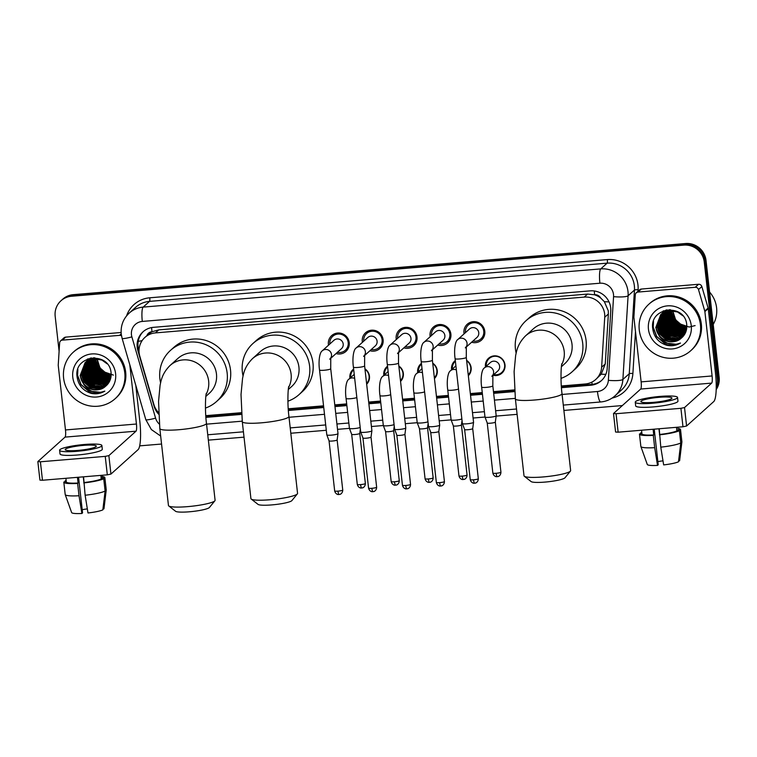 <?xml version="1.0" encoding="UTF-8"?>
<svg xmlns="http://www.w3.org/2000/svg" width="757" height="757" viewBox="0 0 757 757"><rect width="100%" height="100%" fill="white"/><g stroke="black" fill="none" stroke-linecap="round" stroke-linejoin="round"><path stroke-width="1.14" d="M364.95 368.848A10.011 9.718 48 0 1 366.662 384.196M349.933 378.226A10.011 9.718 48 0 1 353.633 369.047M398.835 366.019A10.011 9.718 48 0 1 400.557 381.367M383.827 375.396A10.011 9.718 48 0 1 387.527 366.218M432.73 363.19A10.011 9.718 48 0 1 434.452 378.538M417.713 372.567A10.011 9.718 48 0 1 421.422 363.388M466.615 360.36A10.011 9.718 48 0 1 468.337 375.709M451.607 369.738A10.011 9.718 48 0 1 455.307 360.559M485.502 366.899A10.011 9.718 48 0 1 498.664 356.556A10.011 9.718 48 0 1 493.034 375.273M328.519 345.173A10.645 10.343 48 0 1 342.448 333.752A10.645 10.343 48 0 1 345.93 351.409A10.645 10.343 48 0 1 336.051 353.547M362.404 342.344A10.645 10.343 48 0 1 376.343 330.923A10.645 10.343 48 0 1 379.825 348.58A10.645 10.343 48 0 1 369.946 350.718M396.299 339.514A10.645 10.343 48 0 1 410.237 328.093A10.645 10.343 48 0 1 413.71 345.75A10.645 10.343 48 0 1 403.831 347.889M430.194 336.685A10.645 10.343 48 0 1 444.122 325.264A10.645 10.343 48 0 1 447.605 342.921A10.645 10.343 48 0 1 437.726 345.06M464.079 333.856A10.645 10.343 48 0 1 478.017 322.425A10.645 10.343 48 0 1 481.499 340.092A10.645 10.343 48 0 1 471.62 342.23M561.325 385.975L585.265 383.979A18.774 18.225 -132 0 0 595.75 379.465L601.228 374.195L605.259 363.937L608.363 313.985L608.259 310.777L604.351 301.674L600.679 298.012A6.255 6.075 -132 0 0 594.633 294.728A18.774 3.634 -94.8 0 1 594.283 290.962M595.75 379.465A18.774 18.225 -132 0 0 601.626 367.211L604.729 317.249A18.774 18.225 -132 0 0 604.654 314.023A18.774 18.225 -132 0 0 584.224 297.094L155.412 332.9A18.774 18.225 -132 0 0 144.918 337.414A18.774 18.225 -132 0 0 139.771 356.083L153.917 404.598A18.774 18.225 -132 0 0 158.639 412.65M594.633 294.728L594.302 294.757A18.774 18.225 48 0 1 600.679 298.012M144.918 337.414L148.277 334.395A18.774 18.225 48 0 1 152.308 331.67L151.987 331.698A6.255 6.075 -132 0 0 146.858 335.673M594.302 294.757L587.583 294.066L158.771 329.882L152.308 331.67M205.781 415.669L241.474 412.688M288.237 408.78L323.551 405.828M334.783 404.891L346.687 403.897M368.668 402.062L380.582 401.068M402.563 399.232L414.467 398.239M436.458 396.403L448.362 395.409M470.343 393.574L482.256 392.58M493.479 391.643L514.561 389.883M59.103 351.248L55.176 316.256A18.774 18.225 48 0 1 60.967 300.775L61.866 299.971A18.774 18.225 48 0 1 72.35 295.457L684.716 244.322A18.774 18.225 48 0 1 705.136 261.25L718.261 378.178A18.774 18.225 48 0 1 716.198 388.909A18.774 18.225 48 0 0 718.261 378.178L705.136 261.25A18.774 18.225 48 0 0 684.716 244.322L72.35 295.457A18.774 18.225 48 0 0 61.866 299.971L62.755 299.166A18.774 18.225 48 0 1 73.249 294.653L685.615 243.517A18.774 18.225 48 0 1 706.035 260.446L719.15 377.374A18.774 18.225 48 0 1 716.179 389.618M561.448 387.688L590.82 385.228A18.774 18.225 -132 0 0 601.313 380.724A18.774 18.225 -132 0 0 607.19 368.47L610.757 311.013A18.774 18.225 -132 0 0 610.681 307.787A18.774 18.225 -132 0 0 590.252 290.858L153.472 327.327A18.774 18.225 -132 0 0 142.978 331.84A18.774 18.225 -132 0 0 137.831 350.51L154.097 406.301A18.774 18.225 -132 0 0 158.705 414.24M60.967 300.775A18.774 18.225 48 0 1 71.461 296.261L683.826 245.126A18.774 18.225 48 0 1 704.247 262.054L717.362 378.992A18.774 18.225 48 0 1 716.226 387.735M622.358 405.553L563.899 410.436M517.116 414.344L496.138 416.095M497.349 476.636A4.069 0.785 -94.8 0 1 497.235 476.683A4.069 0.785 -94.8 0 1 496.176 473.286A4.069 0.577 173.6 0 0 500.935 472.179L495.324 422.094A4.069 0.577 173.6 0 1 495.324 422.103A4.069 0.577 173.6 0 1 495.258 422.198A4.069 0.577 173.6 0 1 490.555 423.191A4.069 0.577 173.6 0 1 487.243 423.012L485 417.031A5.63 0.804 173.6 0 1 484.991 417.003L481.641 387.101A5.63 0.804 173.6 0 0 485.88 387.404A5.63 0.804 173.6 0 0 486.231 387.376A5.63 0.804 173.6 0 0 492.826 385.843L496.185 415.754A5.63 0.804 173.6 0 1 496.185 415.782A5.63 0.804 173.6 0 1 496.09 415.924A5.63 0.804 173.6 0 1 489.58 417.287A5.63 0.804 173.6 0 1 485 417.031L473.087 418.025M461.855 418.952A5.63 0.804 173.6 0 1 455.695 420.116A5.63 0.804 173.6 0 1 451.106 419.87L439.192 420.854M427.97 421.781A5.63 0.804 173.6 0 1 421.8 422.945A5.63 0.804 173.6 0 1 417.221 422.699L405.307 423.683M394.075 424.62A5.63 0.804 173.6 0 1 387.906 425.775A5.63 0.804 173.6 0 1 383.326 425.529L371.413 426.513M360.181 427.45A5.63 0.804 173.6 0 1 354.021 428.604A5.63 0.804 173.6 0 1 349.431 428.358L337.518 429.342M326.295 430.279L290.811 433.241M244.028 437.149L208.345 440.129M161.563 444.037L139.667 445.864M205.904 417.372L241.597 414.391M288.36 410.493L323.741 407.531M334.973 406.594L346.876 405.601M368.858 403.765L380.771 402.771M402.752 400.936L414.666 399.942M436.647 398.106L448.551 397.113M470.532 395.277L482.446 394.283M493.668 393.347L514.684 391.587M139.014 350.709L138.72 349.706A18.774 18.225 48 0 1 143.433 331.443M601.749 380.307A18.774 18.225 48 0 1 591.719 384.424L561.401 386.959M514.628 390.867L493.592 392.618M482.36 393.555L470.457 394.558M448.475 396.394L436.562 397.387M414.581 399.223L402.677 400.216M380.686 402.052L368.782 403.046M346.801 404.881L334.887 405.875M323.665 406.812L288.313 409.764M241.54 413.672L205.847 416.653M638.009 292.06A3.132 3.037 -132 0 0 636.259 292.817L639.608 289.799A3.132 3.037 48 0 1 641.359 289.051L638.009 292.06L695.21 287.291L698.56 284.272A3.132 3.037 48 0 1 701.853 286.562L708.126 308.052A3.132 3.037 48 0 1 708.23 308.582L715.45 372.936A25.028 4.835 -94.8 0 1 713.737 401.579L686.59 426.011L682.975 426.768L680.903 408.307L684.527 407.55L711.675 383.108A6.255 1.211 85.2 0 0 712.1 375.955L704.881 311.6A3.132 3.037 -132 0 0 704.776 311.07L698.503 289.581A3.132 3.037 -132 0 0 695.21 287.291M641.359 289.051L698.56 284.272M636.259 292.817A3.132 3.037 -132 0 0 635.274 294.861L633.902 316.984A3.132 3.037 -132 0 0 633.912 317.524L641.132 381.878A6.255 1.211 85.2 0 1 640.706 389.041L613.558 413.473L616.056 413.719L618.128 432.181L682.975 426.768M618.128 432.181L615.583 432.029L613.511 413.568M616.056 413.719L680.903 408.307M653.613 402.336A15.642 2.233 -6.4 0 0 671.951 398.078A15.642 2.233 -6.4 0 0 659.196 397.302A15.642 2.233 -6.4 0 0 640.857 401.56A15.642 2.233 -6.4 0 0 653.613 402.336M647.273 464.401A16.266 2.318 -6.4 0 0 647.292 464.486L640.876 446.526A20.647 2.943 -6.4 0 1 640.857 446.431L639.476 434.121A20.647 2.943 -6.4 0 1 639.476 433.988L641.955 433.78A18.149 2.583 -6.4 0 0 641.964 433.846A18.149 2.583 -6.4 0 0 653.745 434.953L653.291 435.36L654.673 447.661L657.53 465.413L658.221 464.798L654.228 429.172M653.102 429.266L653.745 434.953M635.265 402.194L635.672 405.884A21.272 3.028 -6.4 0 0 653.017 406.935A21.272 3.028 -6.4 0 0 677.96 401.144L677.543 397.444A21.272 3.028 -6.4 0 0 660.199 396.403A21.272 3.028 -6.4 0 0 635.265 402.194A21.272 3.028 -6.4 0 0 652.6 403.235A21.272 3.028 -6.4 0 0 677.543 397.444M678.603 460.871L679.616 460.786L681.887 441.965L680.505 429.654L678.026 429.862A18.149 2.583 -6.4 0 0 678.026 429.796A18.149 2.583 -6.4 0 0 678.017 429.739M680.505 429.654A20.647 2.943 -6.4 0 0 680.515 429.522A20.647 2.943 -6.4 0 0 677.865 428.405M641.804 432.446A20.647 2.943 -6.4 0 0 640.592 432.985L640.696 433.893M641.851 432.881L640.592 432.985M639.476 434.121A20.647 2.943 -6.4 0 0 653.291 435.36M681.887 441.965A20.647 2.943 -6.4 0 0 681.896 441.927A20.647 2.943 -6.4 0 0 681.896 441.833L680.515 429.522M640.876 446.526A20.647 2.943 -6.4 0 0 654.673 447.661M647.292 464.486A16.266 2.318 -6.4 0 0 657.53 465.413M661.504 451.617L662.952 460.54M662.545 460.899A12.509 1.788 -6.4 0 0 657.861 461.6M660.785 447.15A20.647 2.943 -6.4 0 0 680.77 442.968L678.49 461.789A16.266 2.318 -6.4 0 1 663.652 464.902L660.785 447.15L659.224 428.755M659.858 434.442A18.149 2.583 -6.4 0 0 676.909 430.865L679.389 430.657L680.77 442.968M676.512 427.308L676.909 430.865M659.404 434.849A20.647 2.943 -6.4 0 0 679.389 430.657M658.95 428.774L659.602 434.669M709.574 292.041A28.16 27.328 48 0 1 716.595 307.815A28.16 27.328 48 0 1 713.217 324.45M639.268 329.957A31.283 30.365 48 0 1 648.929 304.153A31.283 30.365 48 0 1 680.562 298.788A31.283 30.365 48 0 1 700.443 324.857A31.283 30.365 48 0 1 690.781 350.661A31.283 30.365 48 0 1 659.148 356.027A31.283 30.365 48 0 1 639.268 329.957M648.929 304.153L649.818 303.349A31.283 30.365 48 0 1 681.461 297.984A31.283 30.365 48 0 1 701.332 324.053A31.283 30.365 48 0 1 691.68 349.857L690.781 350.661M666.652 345.239C671.601 346.318 676.219 345.589 680.486 343.044C671.875 346.186 664.797 343.858 659.262 336.07A15.642 15.187 48 0 0 681.063 338.351C685.17 334.973 687.072 330.582 686.76 325.169C685.568 303.055 649.61 306.585 652.676 328.311C653.783 336.903 658.448 342.543 666.652 345.239M691.264 325.624A21.896 21.262 48 0 1 672.273 348.949A21.896 21.262 48 0 1 648.446 329.191A21.896 21.262 48 0 1 667.437 305.866A21.896 21.262 48 0 1 691.264 325.624M670.475 309.689L663.236 312.442L661.486 313.909L657.18 326.324L660 333.932L666.132 339.183L673.919 340.688L682.407 337.149M661.353 314.041L656.896 326.579L659.716 334.187L665.857 339.429L673.645 340.934L680.959 338.322L682.691 336.884M662.47 313.038L658.297 325.321L661.116 332.929L667.248 338.171L675.036 339.685L682.88 336.676M661.949 313.578L658.022 325.576L660.833 333.175L666.974 338.426L674.761 339.931L682.776 336.789M663.066 312.575L659.413 324.318L662.233 331.916L668.374 337.168L676.067 338.682L683.344 336.155M662.564 313.143L659.139 324.564L661.949 332.172L668.09 337.423L675.878 338.928L683.221 336.288M663.378 312.641L660.53 323.305L663.35 330.913L669.491 336.165L683.798 335.578M663.217 312.745L660.255 323.561L663.075 331.169L669.207 336.411L683.685 335.73M664.059 312.281L661.646 322.302L664.466 329.91L670.607 335.162L684.233 334.963M663.889 312.367L661.372 322.558L664.192 330.156L670.323 335.408L684.129 335.124M664.769 311.941L662.763 321.299L665.583 328.907L671.724 334.149L684.65 334.31M664.589 312.026L662.489 321.545L665.308 329.153L671.44 334.405L684.555 334.48M665.507 311.638L663.88 320.296L666.699 327.895L672.841 333.146L685.047 333.629M665.318 311.704L663.605 320.542L666.425 328.15L672.557 333.402L684.953 333.799M666.264 311.364L664.996 319.284L667.816 326.892L673.957 332.143L685.407 332.9M666.075 311.43L664.722 319.539L667.542 327.147L673.673 332.389L685.322 333.089M667.068 311.127L666.113 318.281L668.933 325.888L675.074 331.131L685.728 332.143M666.86 311.184L665.838 318.536L668.658 326.135L674.79 331.386L685.653 332.332M667.901 310.928L667.239 317.278L670.049 324.885L676.19 330.128L686.022 331.339M667.693 310.976L666.955 317.524L669.775 325.132L675.906 330.383L685.956 331.547M668.772 310.777L668.355 316.275L671.175 323.873L677.307 329.125L686.277 330.497M668.554 310.805L668.071 316.521L670.891 324.128L677.032 329.371L686.221 330.714M669.68 310.663L669.472 315.262L672.292 322.87L678.423 328.122L686.495 329.598M669.453 310.682L669.188 315.518L672.008 323.125L678.149 328.368L686.448 329.825M670.645 310.607L670.588 314.259L673.408 321.867L679.54 327.109L686.656 328.652M670.399 310.616L670.305 314.515L673.124 322.113L679.266 327.365L686.618 328.898M671.658 310.607L671.705 313.256L674.525 320.854L680.657 326.106L686.769 327.639M671.402 310.607L671.421 313.502L674.241 321.11L680.382 326.362L686.75 327.904M672.736 310.692L675.641 319.851L681.773 325.103L686.807 326.56M672.462 310.663L675.358 320.107L681.499 325.349L686.807 326.835M677.856 311.742L669.898 310.417L662.403 313.199L660.776 314.524L655.78 327.582L659.262 336.07M660.918 314.401L656.064 327.327C656.66 339.439 672.68 346.223 681.063 338.351M682.823 315.764L677.6 312.007L669.633 310.673L660.776 314.524M669.283 309.679L661.902 313.521M666.775 309.916L662.224 313.332M667.182 309.85L663.018 312.518M666.028 310.058L663.719 311.893M665.252 310.502L664.457 311.316M664.495 311.638L664.163 312.111M664.334 311.733L663.993 312.206M665.45 310.73L665.11 311.203M665.006 311.364L664.693 311.856M695.106 325.595L689.286 327.005M689.05 327.015L677.931 323.192L671.733 313.02M681.442 336.591A28.16 27.328 48 0 1 680.94 336.43M680.638 336.326A28.16 27.328 48 0 1 679.483 335.89M678.991 335.692A28.16 27.328 48 0 1 677.894 335.2M666.785 325.955A28.16 27.328 48 0 1 664.003 321.186M663.359 319.7A28.16 27.328 48 0 1 662.772 318.072M662.602 317.524A28.16 27.328 48 0 1 662.233 316.218M661.921 314.817A28.16 27.328 48 0 1 661.817 314.297M671.639 318.565L679.105 326.892M670.522 319.577L677.988 327.904M668.28 321.583L675.755 329.91M663.908 310.673L663.529 312.092M663.416 312.632L663.283 313.351M663.227 313.72L663.075 315.451M663.056 316.341L663.671 321.129M664.93 324.602L672.405 332.929M675.641 334.509L680.164 335.597M681.007 335.673L682.634 335.701M682.984 335.692L683.675 335.654M663.009 311.023L662.413 313.095M662.299 313.597L662.167 314.354M662.11 314.732L661.959 316.464M661.94 317.344L662.555 322.132M663.813 325.605L671.289 333.932M674.525 335.512L679.048 336.6M679.89 336.676L681.518 336.714M681.868 336.695L682.559 336.657M662.697 326.608L670.172 334.935M673.408 336.515L677.931 337.603M678.774 337.679L680.401 337.717M661.58 327.62L669.056 335.947M672.292 337.527L676.815 338.616M677.657 338.682L679.284 338.72M660.464 328.623L667.939 336.95M671.175 338.53L675.698 339.619M659.347 329.626L666.822 337.953M653.234 322.35L653.102 327.298L656.546 336.524L664.031 342.893L676.342 344.274M664.258 322.473L674.402 333.799M663.141 323.476L673.285 334.802M653.537 321.365L653.244 327.166L656.688 336.401L664.173 342.77L675.13 344.416M660.539 342.315L663.056 343.773L671.913 345.627L680.486 343.044M570.447 471.072L564.977 477.79A17.203 2.451 173.6 0 1 544.936 482.095A17.203 2.451 173.6 0 1 531.13 481.584L524.298 476.248A23.467 3.34 -6.4 0 0 543.129 476.948A23.467 3.34 -6.4 0 0 570.447 471.072A23.467 3.34 -6.4 0 0 570.636 470.561L562.006 393.631A23.467 3.34 173.6 0 1 534.508 400.018A23.467 3.34 173.6 0 1 515.375 398.863L524.005 475.793A23.467 3.34 -6.4 0 0 524.298 476.248M561.401 366.729L564.769 363.691A23.467 22.776 -132 0 0 572.018 344.331A23.467 22.776 -132 0 0 557.105 324.791A23.467 22.776 -132 0 0 533.382 328.812L525.557 335.853C517.353 344.094 516.596 351.447 515.649 355.468L514.107 371.715L515.375 398.863M516.142 353.15A34.415 33.403 48 0 1 515.432 349.062A34.415 33.403 48 0 1 526.049 320.675A34.415 33.403 48 0 1 560.852 314.77A34.415 33.403 48 0 1 582.72 343.441A34.415 33.403 48 0 1 572.093 371.829A34.415 33.403 48 0 1 561.003 378.377M526.049 320.675L529.408 317.656A34.415 33.403 48 0 1 564.211 311.752A34.415 33.403 48 0 1 586.069 340.423A34.415 33.403 48 0 1 575.452 368.81L572.093 371.829M297.359 493.876L291.89 500.595A17.203 2.451 173.6 0 1 271.858 504.9A17.203 2.451 173.6 0 1 258.042 504.389L251.22 499.052A23.467 3.34 -6.4 0 0 270.05 499.752A23.467 3.34 -6.4 0 0 297.359 493.876A23.467 3.34 -6.4 0 0 297.558 493.365L288.928 416.435A23.467 3.34 173.6 0 1 261.42 422.822A23.467 3.34 173.6 0 1 242.287 421.668L250.917 498.598A23.467 3.34 -6.4 0 0 251.22 499.052M288.313 389.533L291.682 386.496A23.467 22.776 -132 0 0 298.93 367.136A23.467 22.776 -132 0 0 284.017 347.595A23.467 22.776 -132 0 0 260.294 351.617L252.469 358.657C244.265 366.899 243.508 374.251 242.562 378.273L241.019 394.52L242.287 421.668M243.054 375.955A34.415 33.403 48 0 1 242.344 371.867A34.415 33.403 48 0 1 252.97 343.479A34.415 33.403 48 0 1 287.774 337.575A34.415 33.403 48 0 1 309.632 366.246A34.415 33.403 48 0 1 299.015 394.634A34.415 33.403 48 0 1 287.915 401.182M252.97 343.479L256.32 340.461A34.415 33.403 48 0 1 291.123 334.556A34.415 33.403 48 0 1 312.982 363.228A34.415 33.403 48 0 1 302.365 391.615L299.015 394.634M214.903 500.765L209.424 507.474A17.203 2.451 173.6 0 1 189.392 511.789A17.203 2.451 173.6 0 1 175.577 511.278L168.754 505.941A23.467 3.34 -6.4 0 0 187.585 506.641A23.467 3.34 -6.4 0 0 214.903 500.765A23.467 3.34 -6.4 0 0 215.092 500.254L206.462 423.324A23.467 3.34 173.6 0 1 178.955 429.711A23.467 3.34 173.6 0 1 159.822 428.557L168.451 505.487A23.467 3.34 -6.4 0 0 168.754 505.941M205.847 396.413L209.225 393.385A23.467 22.776 -132 0 0 216.464 374.024A23.467 22.776 -132 0 0 201.561 354.475A23.467 22.776 -132 0 0 177.829 358.506L170.003 365.536C161.809 373.778 161.042 381.14 160.096 385.162L158.554 401.409L159.822 428.557M160.588 382.843A34.415 33.403 48 0 1 159.878 378.755A34.415 33.403 48 0 1 170.505 350.368A34.415 33.403 48 0 1 205.308 344.463A34.415 33.403 48 0 1 227.166 373.135A34.415 33.403 48 0 1 216.549 401.522A34.415 33.403 48 0 1 205.45 408.07M170.505 350.368L173.855 347.349A34.415 33.403 48 0 1 208.658 341.445A34.415 33.403 48 0 1 230.525 370.116A34.415 33.403 48 0 1 219.899 398.504L216.549 401.522M472.945 341.029A9.387 9.112 -132 0 0 477.809 323.381A9.387 9.112 -132 0 0 465.413 332.664M466.198 347.103L477.024 337.367A5.63 5.469 -132 0 0 475.178 328.027A5.63 5.469 -132 0 0 469.482 328.992L457.777 339.533A5.63 5.469 -132 0 1 466.265 346.763M455.099 358.667A5.63 0.804 173.6 0 0 459.338 358.969A5.63 0.804 173.6 0 0 459.688 358.941A5.63 0.804 173.6 0 0 466.284 357.408L473.56 422.274A5.63 0.804 173.6 0 1 473.56 422.302A5.63 0.804 173.6 0 1 473.475 422.444A5.63 0.804 173.6 0 1 466.965 423.806A5.63 0.804 173.6 0 1 462.376 423.56A5.63 0.804 173.6 0 1 462.376 423.532L455.099 358.667C453.907 350.813 454.966 341.218 457.777 339.533M473.551 479.806A4.069 0.577 173.6 0 0 478.32 478.698L472.699 428.613A4.069 0.577 173.6 0 1 472.699 428.623A4.069 0.577 173.6 0 1 472.633 428.727A4.069 0.577 173.6 0 1 467.93 429.711A4.069 0.577 173.6 0 1 464.618 429.531A4.069 0.577 173.6 0 1 464.618 429.512L470.239 479.607C471.176 483.288 474.346 483.363 473.873 483.203L474.62 483.203A4.069 0.785 -94.8 0 1 473.551 479.806A4.069 0.577 173.6 0 1 470.239 479.607M439.051 343.858A9.387 9.112 -132 0 0 443.914 326.22A9.387 9.112 -132 0 0 431.518 335.493M432.304 349.933L443.129 340.196A5.63 5.469 -132 0 0 441.293 330.856A5.63 5.469 -132 0 0 435.597 331.821L423.892 342.363A5.63 5.469 -132 0 1 432.37 349.592M421.204 361.496A5.63 0.804 173.6 0 0 425.453 361.799A5.63 0.804 173.6 0 0 425.794 361.77A5.63 0.804 173.6 0 0 432.398 360.237L439.675 425.103A5.63 0.804 173.6 0 1 439.675 425.131A5.63 0.804 173.6 0 1 439.58 425.273A5.63 0.804 173.6 0 1 433.07 426.636A5.63 0.804 173.6 0 1 428.49 426.39A5.63 0.804 173.6 0 1 428.481 426.361L421.204 361.496C420.021 353.642 421.072 344.047 423.892 342.363M440.839 485.985A4.069 0.785 -94.8 0 1 440.725 486.041A4.069 0.785 -94.8 0 1 439.656 482.635A4.069 0.577 173.6 0 0 444.425 481.528L438.814 431.443A4.069 0.577 173.6 0 1 438.805 431.452A4.069 0.577 173.6 0 1 438.748 431.556A4.069 0.577 173.6 0 1 434.045 432.54A4.069 0.577 173.6 0 1 430.733 432.361A4.069 0.577 173.6 0 1 430.724 432.342L428.49 426.39M405.165 346.697A9.387 9.112 -132 0 0 410.029 329.049A9.387 9.112 -132 0 0 397.624 338.322M398.419 352.762L409.234 343.025A5.63 5.469 -132 0 0 407.398 333.686A5.63 5.469 -132 0 0 401.702 334.651L389.997 345.192A5.63 5.469 -132 0 1 398.485 352.431M406.944 488.814A4.069 0.785 -94.8 0 1 406.831 488.871A4.069 0.785 -94.8 0 1 405.771 485.464A4.069 0.577 173.6 0 0 410.54 484.357L404.919 434.272A4.069 0.577 173.6 0 1 404.919 434.281L405.78 427.96A5.63 0.804 173.6 0 1 405.78 427.96A5.63 0.804 173.6 0 1 405.695 428.102A5.63 0.804 173.6 0 1 399.176 429.465A5.63 0.804 173.6 0 1 394.596 429.219A5.63 0.804 173.6 0 1 394.586 429.191L387.31 364.325C386.127 356.471 387.187 346.876 389.997 345.192M404.919 434.281A4.069 0.577 173.6 0 1 404.853 434.386A4.069 0.577 173.6 0 1 400.15 435.37A4.069 0.577 173.6 0 1 396.838 435.19A4.069 0.577 173.6 0 1 396.838 435.171L394.596 429.219M371.271 349.526A9.387 9.112 -132 0 0 376.134 331.878A9.387 9.112 -132 0 0 363.738 341.152M364.524 355.591L375.349 345.854A5.63 5.469 -132 0 0 373.504 336.515A5.63 5.469 -132 0 0 367.817 337.48L356.102 348.021A5.63 5.469 -132 0 1 364.59 355.26M371.025 437.092A4.069 0.577 173.6 0 1 371.025 437.12L371.886 430.799A5.63 0.804 173.6 0 1 371.886 430.799A5.63 0.804 173.6 0 1 371.801 430.932A5.63 0.804 173.6 0 1 365.29 432.294A5.63 0.804 173.6 0 1 360.701 432.048A5.63 0.804 173.6 0 1 360.701 432.02L353.424 367.154C352.232 359.301 353.292 349.706 356.102 348.021M373.05 491.643A4.069 0.785 -94.8 0 1 372.946 491.7A4.069 0.785 -94.8 0 1 371.876 488.303A4.069 0.577 173.6 0 0 376.645 487.196L371.025 437.101A4.069 0.577 173.6 0 1 370.958 437.215A4.069 0.577 173.6 0 1 366.256 438.199A4.069 0.577 173.6 0 1 362.944 438.019A4.069 0.577 173.6 0 1 362.944 438L360.701 432.048M337.376 352.355A9.387 9.112 -132 0 0 342.24 334.708A9.387 9.112 -132 0 0 329.844 343.981M330.639 358.421L341.454 348.684A5.63 5.469 -132 0 0 339.619 339.344A5.63 5.469 -132 0 0 333.922 340.309L322.217 350.851A5.63 5.469 -132 0 1 330.705 358.089M339.164 494.472A4.069 0.785 -94.8 0 1 339.051 494.529A4.069 0.785 -94.8 0 1 337.991 491.132A4.069 0.577 173.6 0 0 342.751 490.025L337.139 439.931A4.069 0.577 173.6 0 1 337.139 439.949L338 433.629A5.63 0.804 173.6 0 1 338 433.629A5.63 0.804 173.6 0 1 337.906 433.761A5.63 0.804 173.6 0 1 331.396 435.133A5.63 0.804 173.6 0 1 326.816 434.878A5.63 0.804 173.6 0 1 326.806 434.849L319.53 369.984C318.347 362.13 319.397 352.535 322.217 350.851M337.139 439.949A4.069 0.577 173.6 0 1 337.073 440.044A4.069 0.577 173.6 0 1 332.37 441.028A4.069 0.577 173.6 0 1 329.058 440.848A4.069 0.577 173.6 0 1 329.049 440.829M493.81 374.573A9.387 9.112 -132 0 0 498.674 356.925A9.387 9.112 -132 0 0 486.278 366.199M492.741 375.538L497.888 370.902A5.63 5.469 -132 0 0 496.043 361.572A5.63 5.469 -132 0 0 490.356 362.537L484.319 367.968A5.63 5.469 -132 0 1 492.807 375.198M496.176 473.286A4.069 0.577 173.6 0 1 492.854 473.087L487.243 423.002A4.069 0.577 173.6 0 1 487.234 422.983M470.135 373.258L468.252 374.952A9.387 9.112 -132 0 0 466.662 360.767M455.288 361.363L455.392 361.278A9.387 9.112 -132 0 0 452.383 369.038M463.454 479.465A4.069 0.785 -94.8 0 1 463.341 479.512A4.069 0.785 -94.8 0 1 462.281 476.115A4.069 0.577 173.6 0 0 467.05 475.008L461.429 424.923A4.069 0.577 173.6 0 1 461.429 424.932A4.069 0.577 173.6 0 1 461.363 425.037A4.069 0.577 173.6 0 1 456.66 426.021A4.069 0.577 173.6 0 1 453.348 425.841L451.106 419.87A5.63 0.804 173.6 0 1 451.106 419.842L447.747 389.931C446.564 382.077 447.614 372.482 450.424 370.798A5.63 5.469 -132 0 1 456.357 369.927M453.348 425.841A4.069 0.577 173.6 0 1 453.348 425.822L458.969 475.916C459.906 479.597 463.076 479.664 462.603 479.512L464.23 479.342C463.786 479.607 466.937 478.869 467.05 475.008M434.367 377.762A9.387 9.112 -132 0 0 432.777 363.606M421.403 364.193L421.498 364.108A9.387 9.112 -132 0 0 418.498 371.867M428.14 423.343L427.535 427.762A4.069 0.577 173.6 0 1 427.535 427.762A4.069 0.577 173.6 0 1 427.468 427.866A4.069 0.577 173.6 0 1 422.775 428.85A4.069 0.577 173.6 0 1 419.463 428.67L417.221 422.699A5.63 0.804 173.6 0 1 417.211 422.671L413.852 392.76C412.669 384.906 413.729 375.311 416.539 373.627A5.63 5.469 -132 0 1 422.472 372.756M419.463 428.67A4.069 0.577 173.6 0 1 419.454 428.651L425.074 478.746C426.011 482.427 429.181 482.493 428.708 482.341L429.456 482.341A4.069 0.785 -94.8 0 1 428.386 478.944A4.069 0.577 173.6 0 1 425.074 478.746M400.472 380.591A9.387 9.112 -132 0 0 398.882 366.435M387.508 367.031L387.603 366.937A9.387 9.112 -132 0 0 387.508 367.031A9.387 9.112 -132 0 0 384.603 374.696M395.674 485.123A4.069 0.785 -94.8 0 1 395.561 485.171A4.069 0.785 -94.8 0 1 394.501 481.774A4.069 0.577 173.6 0 0 399.27 480.667L393.649 430.582A4.069 0.577 173.6 0 1 393.649 430.591A4.069 0.577 173.6 0 1 393.583 430.695A4.069 0.577 173.6 0 1 388.88 431.679A4.069 0.577 173.6 0 1 385.568 431.499L383.326 425.529A5.63 0.804 173.6 0 1 383.316 425.5L379.967 395.589C378.774 387.735 379.834 378.14 382.645 376.456A5.63 5.469 -132 0 1 388.578 375.586M385.568 431.499A4.069 0.577 173.6 0 1 385.568 431.481L391.18 481.575C392.126 485.256 395.296 485.332 394.823 485.171L396.45 485C395.996 485.265 399.147 484.527 399.27 480.667M368.47 381.746L366.587 383.439A9.387 9.112 -132 0 0 364.988 369.265M353.614 369.861L353.718 369.766A9.387 9.112 -132 0 0 350.709 377.525M359.755 433.401A4.069 0.577 173.6 0 1 359.755 433.42A4.069 0.577 173.6 0 1 359.689 433.524A4.069 0.577 173.6 0 1 354.986 434.509A4.069 0.577 173.6 0 1 351.674 434.329L349.431 428.358A5.63 0.804 173.6 0 1 349.431 428.33L346.072 398.419C344.889 390.565 345.94 380.97 348.759 379.285A5.63 5.469 -132 0 1 354.683 378.415M351.674 434.329A4.069 0.577 173.6 0 1 351.674 434.31L357.295 484.404C358.231 488.085 361.401 488.161 360.928 488L361.676 488A4.069 0.785 -94.8 0 1 360.606 484.603A4.069 0.577 173.6 0 1 357.295 484.404M62.348 340.139A3.132 3.037 -132 0 0 60.598 340.887L63.948 337.868A3.132 3.037 48 0 1 65.698 337.12L62.348 340.139L119.549 335.36L121.224 333.856M65.698 337.12L121.12 332.493M135.777 385.275L139.79 421.006A25.028 4.835 -94.8 0 1 138.086 449.649L110.938 474.081L107.314 474.838L105.242 456.376L108.866 455.619L136.014 431.187A6.255 1.211 85.2 0 0 136.44 424.024L129.788 364.723M60.598 340.887A3.132 3.037 -132 0 0 59.623 342.93L58.242 365.063A3.132 3.037 -132 0 0 58.261 365.593L65.471 429.948A6.255 1.211 85.2 0 1 65.045 437.111L37.897 461.543L40.405 461.789L42.468 480.25L107.314 474.838M42.468 480.25L39.922 480.099L37.85 461.638M40.405 461.789L105.242 456.376M121.508 335.853A3.132 3.037 -132 0 0 119.549 335.36M77.952 450.406A15.642 2.233 -6.4 0 0 96.29 446.147A15.642 2.233 -6.4 0 0 83.535 445.371A15.642 2.233 -6.4 0 0 65.197 449.63A15.642 2.233 -6.4 0 0 77.952 450.406M71.622 512.47A16.266 2.318 -6.4 0 0 71.631 512.555L65.216 494.595A20.647 2.943 -6.4 0 1 65.197 494.501L63.815 482.19A20.647 2.943 -6.4 0 1 63.815 482.058L66.294 481.859A18.149 2.583 -6.4 0 0 66.304 481.916A18.149 2.583 -6.4 0 0 78.085 483.023L77.63 483.43L79.012 495.74L81.879 513.483L82.56 512.868L78.567 477.241M77.441 477.336L78.085 483.023M59.604 450.264L60.021 453.954A21.272 3.028 -6.4 0 0 77.356 455.004A21.272 3.028 -6.4 0 0 102.299 449.213L101.883 445.523A21.272 3.028 -6.4 0 0 84.538 444.473A21.272 3.028 -6.4 0 0 59.604 450.264A21.272 3.028 -6.4 0 0 76.949 451.304A21.272 3.028 -6.4 0 0 101.883 445.523M102.943 508.941L103.955 508.855L106.226 490.034A20.647 2.943 -6.4 0 0 106.235 489.997L104.844 477.724L102.365 477.932A18.149 2.583 -6.4 0 0 102.365 477.866A18.149 2.583 -6.4 0 0 102.356 477.809M104.844 477.724A20.647 2.943 -6.4 0 0 104.854 477.591A20.647 2.943 -6.4 0 0 102.204 476.475M66.143 480.515A20.647 2.943 -6.4 0 0 64.941 481.055L65.036 481.963M66.19 480.95L64.941 481.055M63.815 482.19A20.647 2.943 -6.4 0 0 77.63 483.43M105.516 495.92L106.235 489.997A20.647 2.943 -6.4 0 0 106.235 489.902L104.854 477.591M65.216 494.595A20.647 2.943 -6.4 0 0 79.012 495.74M71.631 512.555A16.266 2.318 -6.4 0 0 81.879 513.483M85.844 499.686L87.292 508.609M86.885 508.969A12.509 1.788 -6.4 0 0 82.201 509.669M85.125 495.229A20.647 2.943 -6.4 0 0 105.109 491.038L102.838 509.868A16.266 2.318 -6.4 0 1 87.992 512.972L85.125 495.229L83.563 476.825M84.197 482.512A18.149 2.583 -6.4 0 0 101.249 478.935L103.728 478.727L105.109 491.038M100.851 475.377L101.249 478.935M102.365 477.932L102.072 475.282M83.743 482.919A20.647 2.943 -6.4 0 0 103.728 478.727M83.289 476.844L83.942 482.739M63.607 378.036A31.283 30.365 48 0 1 73.268 352.223A31.283 30.365 48 0 1 104.901 346.857A31.283 30.365 48 0 1 124.782 372.927A31.283 30.365 48 0 1 115.121 398.731A31.283 30.365 48 0 1 83.488 404.096A31.283 30.365 48 0 1 63.607 378.036M73.268 352.223L74.158 351.418A31.283 30.365 48 0 1 105.8 346.053A31.283 30.365 48 0 1 125.671 372.122A31.283 30.365 48 0 1 116.02 397.927L115.121 398.731M90.991 393.309C95.95 394.388 100.558 393.659 104.826 391.114C96.215 394.255 89.137 391.937 83.601 384.14A15.642 15.187 48 0 0 105.403 386.42C109.51 383.042 111.411 378.651 111.099 373.248C109.907 351.125 73.949 354.655 77.015 376.38C78.132 384.972 82.787 390.621 90.991 393.309M115.603 373.693A21.896 21.262 48 0 1 96.612 397.018A21.896 21.262 48 0 1 72.786 377.27A21.896 21.262 48 0 1 91.777 353.935A21.896 21.262 48 0 1 115.603 373.693M94.814 357.758L87.575 360.521L85.825 361.978L81.519 374.393L84.339 382.001L90.48 387.253L98.259 388.757L106.746 385.218M85.692 362.111L81.245 374.649L84.055 382.257L90.197 387.499L97.984 389.013L105.308 386.392L107.03 384.953M86.44 361.543L82.636 373.39L85.456 380.998L91.597 386.25L99.375 387.754L107.229 384.745M86.289 361.647L82.362 373.646L85.181 381.244L91.313 386.496L99.101 388L107.116 384.859M87.064 361.117L83.753 372.387L86.572 379.995L92.714 385.237L100.407 386.751L107.683 384.225M86.913 361.221L83.478 372.633L86.298 380.241L92.43 385.493L100.217 386.997L107.56 384.367M87.717 360.72L84.869 371.384L87.689 378.983L93.83 384.234L108.137 383.648M87.557 360.815L84.595 371.63L87.415 379.238L93.546 384.49L108.024 383.799M88.399 360.351L85.986 370.372L88.806 377.98L94.947 383.231L108.582 383.033M88.228 360.436L85.711 370.627L88.531 378.235L94.663 383.477L108.469 383.193M89.108 360.01L87.102 369.369L89.922 376.977L96.063 382.219L108.999 382.38M88.929 360.095L86.828 369.624L89.648 377.223L95.779 382.474L108.894 382.55M89.846 359.707L88.228 368.366L91.039 375.974L97.18 381.216L109.386 381.698M89.657 359.783L87.944 368.612L90.764 376.22L96.896 381.471L109.292 381.869M90.613 359.433L89.345 367.363L92.155 374.961L98.296 380.213L109.746 380.97M90.414 359.499L89.061 367.609L91.881 375.217L98.013 380.459L109.661 381.159M91.408 359.197L90.462 366.35L93.281 373.958L99.413 379.21L110.077 380.213M91.209 359.253L90.178 366.606L92.997 374.213L99.139 379.456L109.992 380.402M92.24 358.998L91.578 365.347L94.398 372.955L100.53 378.197L110.361 379.408M92.032 359.045L91.294 365.603L94.114 373.201L100.255 378.453L110.295 379.617M93.111 358.846L92.695 364.344L95.514 371.942L101.646 377.194L110.617 378.566M92.893 358.875L92.411 364.59L95.231 372.198L101.372 377.45L110.56 378.784M94.029 358.733L93.811 363.332L96.631 370.939L102.763 376.191L110.834 377.677M93.792 358.761L93.527 363.587L96.347 371.195L102.488 376.437L110.787 377.904M94.985 358.676L94.928 362.329L97.748 369.936L103.879 375.188L110.995 376.721M94.739 358.686L94.644 362.584L97.464 370.192L103.605 375.434L110.967 376.967M95.997 358.686L96.044 361.326L98.864 368.933L104.996 374.176L111.109 375.718M95.742 358.676L95.761 361.572L98.58 369.179L104.721 374.431L111.09 375.974M97.085 358.761L99.981 367.921L106.112 373.173L111.156 374.63M96.801 358.733L99.697 368.176L105.838 373.428L111.147 374.904M102.195 359.821L94.237 358.487L86.743 361.269L85.125 362.603L80.128 375.652L83.601 384.14M85.257 362.471L80.403 375.406C80.999 387.508 97.028 394.293 105.403 386.42M107.163 363.833L101.94 360.077L93.972 358.742L85.125 362.603M93.622 357.749L86.241 361.591M91.114 357.985L86.563 361.401M91.521 357.919L87.358 360.587M90.367 358.127L88.058 359.972M89.591 358.581L88.806 359.386M88.834 359.707L88.503 360.19M89.79 358.799L89.449 359.272M89.345 359.433L89.033 359.925M113.389 375.094L102.271 371.261L96.073 361.098M105.781 384.66A28.16 27.328 48 0 1 105.28 384.499M104.977 384.395A28.16 27.328 48 0 1 103.823 383.96M103.331 383.761A28.16 27.328 48 0 1 102.233 383.269M91.124 374.024A28.16 27.328 48 0 1 88.342 369.255M87.698 367.77A28.16 27.328 48 0 1 87.112 366.142M86.941 365.593A28.16 27.328 48 0 1 86.572 364.287M86.26 362.887A28.16 27.328 48 0 1 86.156 362.376M95.978 366.634L103.444 374.97M94.862 367.647L102.327 375.974M92.628 369.653L100.094 377.98M88.247 358.742L87.869 360.162M87.755 360.701L87.623 361.42M87.566 361.799L87.415 363.53M87.396 364.41L88.011 369.198M89.269 372.671L96.745 380.998M99.981 382.578L104.504 383.667M105.346 383.742L106.974 383.78M107.324 383.761L108.014 383.723M87.348 359.092L86.752 361.165M86.639 361.666L86.506 362.423M86.449 362.802L86.298 364.533M86.279 365.423L86.894 370.201M88.153 373.674L95.628 382.001M98.864 383.581L103.387 384.67M104.229 384.745L105.857 384.783M106.207 384.774L106.898 384.726M87.036 374.687L94.511 383.014M97.748 384.584L102.271 385.673M103.113 385.748L104.74 385.786M85.919 375.69L93.395 384.017M96.631 385.597L101.154 386.685M101.996 386.761L103.624 386.789M84.803 376.693L92.278 385.02M95.514 386.6L100.038 387.688M83.686 377.696L91.162 386.023M77.574 370.419L77.441 375.368L80.895 384.603L88.38 390.962L100.681 392.344M89.714 369.539L99.858 380.866M88.597 370.542L98.741 381.869M87.481 371.545L97.625 382.872M77.876 369.435L77.583 375.235L81.027 384.471L88.512 390.839L99.479 392.486M84.879 390.394L87.396 391.842L96.253 393.697L104.826 391.114M608.363 313.985L604.729 317.249M138.219 341.398A18.774 2.006 -16.3 0 0 142.155 340.574M592.192 384.386A18.774 3.634 -94.8 0 1 591.842 382.134M601.228 374.195A18.774 3.265 3.6 0 0 605.827 374.327M604.351 301.674A18.774 3.265 3.6 0 0 609.016 301.873M151.987 331.698A18.774 3.634 -94.8 0 1 151.618 327.582M587.583 294.066L584.224 297.094M605.259 363.937L601.626 367.211M158.771 329.882L155.412 332.9M73.249 294.653L71.461 296.261M685.615 243.517L683.826 245.126M706.035 260.446L704.247 262.054M719.15 377.374L717.362 378.992M562.101 394.463L597.453 391.511A12.509 12.15 -132 0 0 608.363 380.336L613.567 296.659A12.509 12.15 -132 0 0 599.894 283.222L142.307 321.432A12.509 12.15 -132 0 0 131.879 336.884L155.582 418.148A12.509 12.15 -132 0 0 159.377 424.128M142.307 321.432A12.509 2.422 85.2 0 1 143.158 307.105L600.755 268.896A25.028 24.29 48 0 1 627.979 291.473A25.028 24.29 48 0 1 628.092 295.779L634.461 290.045A25.028 24.29 -132 0 0 634.347 285.739A25.028 24.29 -132 0 0 607.123 263.162L149.526 301.381A25.028 24.29 -132 0 0 135.55 307.389L129.182 313.124A25.028 24.29 48 0 1 143.158 307.105L149.526 301.381A3.132 0.606 -94.8 0 0 149.744 297.794L607.332 259.585A3.132 0.606 -94.8 0 1 607.123 263.162L600.755 268.896A12.509 2.422 85.2 0 0 599.894 283.222M129.182 313.124C123.164 318.829 120.514 325.841 121.252 334.14L122.104 338.379A12.509 1.334 -16.3 0 0 131.879 336.884M607.332 259.585A28.16 27.328 48 0 1 637.971 284.982A28.16 27.328 48 0 1 638.094 289.827L638 291.246M635.492 331.585L632.89 373.504A28.16 27.328 48 0 1 612.091 398.078M126.599 315.83A28.16 27.328 48 0 1 149.744 297.794M613.567 296.659A12.509 2.176 3.6 0 0 628.092 295.779L622.888 379.456L629.256 373.721L634.461 290.045A3.132 0.549 -176.4 0 1 638.094 289.827M608.363 380.336A12.509 2.176 3.6 0 0 622.888 379.456A25.028 24.29 48 0 1 615.053 395.797L621.421 390.063A25.028 24.29 -132 0 0 629.256 373.721A3.132 0.549 -176.4 0 1 632.89 373.504M206.557 424.157L242.231 421.176M289.013 417.268L324.507 414.306M335.73 413.369L347.643 412.376M369.624 410.54L381.528 409.546M403.509 407.711L415.423 406.708M437.404 404.872L449.308 403.878M471.299 402.043L483.203 401.049M494.435 400.112L515.318 398.371M122.104 338.379L145.808 419.633A12.509 1.334 -16.3 0 0 155.582 418.148M597.453 391.511A12.509 2.422 85.2 0 0 600.727 401.967C606.187 401.475 610.965 399.412 615.053 395.797M591.719 384.424L590.82 385.228M138.72 349.706L137.831 350.51M640.706 389.041L711.675 383.108M641.132 381.878L712.1 375.955M708.23 308.582L704.881 311.6M684.527 407.55L686.59 426.011M704.776 311.07L708.126 308.052M701.853 286.562L698.503 289.581M561.666 364.704A23.467 22.776 -132 0 0 564.192 351.371A23.467 22.776 -132 0 0 538.662 330.213A23.467 22.776 -132 0 0 525.557 335.853M288.578 387.508A23.467 22.776 -132 0 0 291.104 374.176A23.467 22.776 -132 0 0 265.584 353.017A23.467 22.776 -132 0 0 252.469 358.657M206.112 394.397A23.467 22.776 -132 0 0 208.648 381.064A23.467 22.776 -132 0 0 183.118 359.897A23.467 22.776 -132 0 0 170.003 365.536M474.724 483.155A4.069 0.785 -94.8 0 1 474.62 483.203L475.5 483.032C475.055 483.297 478.206 482.559 478.32 478.698M439.656 482.635A4.069 0.577 173.6 0 1 436.344 482.436L430.724 432.351M397.529 353.557L398.542 352.175L398.504 363.067A5.63 0.804 173.6 0 1 391.908 364.6A5.63 0.804 173.6 0 1 391.558 364.628A5.63 0.804 173.6 0 1 387.31 364.325M405.771 485.464A4.069 0.577 173.6 0 1 402.45 485.265L396.838 435.18M363.644 356.396L364.656 355.014L364.619 365.896A5.63 0.804 173.6 0 1 358.014 367.429A5.63 0.804 173.6 0 1 357.673 367.457A5.63 0.804 173.6 0 1 353.424 367.154M371.876 488.303A4.069 0.577 173.6 0 1 368.564 488.095L362.944 438.01M329.749 359.225L330.762 357.843L330.724 368.725A5.63 0.804 173.6 0 1 324.119 370.258A5.63 0.804 173.6 0 1 323.778 370.287A5.63 0.804 173.6 0 1 319.53 369.984M337.991 491.132A4.069 0.577 173.6 0 1 334.67 490.924L329.049 440.839L326.816 434.878M458.505 389.041A5.63 0.804 173.6 0 1 452.336 390.205A5.63 0.804 173.6 0 1 451.995 390.233A5.63 0.804 173.6 0 1 447.747 389.931M462.281 476.115A4.069 0.577 173.6 0 1 458.969 475.916M429.569 482.294A4.069 0.785 -94.8 0 1 429.456 482.341L430.336 482.171C429.891 482.436 433.042 481.698 433.155 477.837A4.069 0.577 173.6 0 1 428.386 478.944M424.611 391.871A5.63 0.804 173.6 0 1 418.441 393.034A5.63 0.804 173.6 0 1 418.101 393.063A5.63 0.804 173.6 0 1 413.852 392.76M390.726 394.709A5.63 0.804 173.6 0 1 384.556 395.864A5.63 0.804 173.6 0 1 384.215 395.892A5.63 0.804 173.6 0 1 379.967 395.589M394.501 481.774A4.069 0.577 173.6 0 1 391.18 481.575M361.78 487.953A4.069 0.785 -94.8 0 1 361.676 488L362.556 487.83C362.111 488.095 365.262 487.357 365.376 483.496A4.069 0.577 173.6 0 1 360.606 484.603M356.831 397.539A5.63 0.804 173.6 0 1 350.661 398.693A5.63 0.804 173.6 0 1 350.321 398.721A5.63 0.804 173.6 0 1 346.072 398.419M65.045 437.111L136.014 431.187M65.471 429.948L136.44 424.024M108.866 455.619L110.938 474.081M145.808 419.633L151.353 429.55L160.664 436.041M207.749 434.783L243.423 431.812M290.205 427.904L325.699 424.942M336.922 423.996L348.835 423.002M370.816 421.166L382.72 420.173M404.702 418.337L416.615 417.344M438.596 415.508L450.5 414.514M472.491 412.679L484.395 411.685M495.627 410.748L516.511 409.007M563.293 405.099L600.727 401.967M641.964 433.846L641.558 430.231M681.177 447.851L681.896 441.927M562.006 393.631C560.36 381.178 561.06 365.508 561.883 363.625M288.928 416.435C287.272 403.983 287.972 388.313 288.796 386.43M206.462 423.324C204.816 410.862 205.507 395.192 206.33 393.309M468.318 324.999L471.725 321.924M472.699 428.623L473.56 422.302M480.875 338.947L484.281 335.881M466.284 357.408L466.331 346.517L465.309 347.898M464.618 429.531L462.376 423.56M444.425 481.528C444.312 485.388 441.161 486.126 441.605 485.862L439.978 486.032C440.451 486.193 437.281 486.117 436.344 482.436M434.423 327.828L437.83 324.762M438.805 431.452L439.675 425.131M446.98 341.776L450.387 338.71M432.398 360.237L432.436 349.346L431.424 350.728M410.54 484.357C410.417 488.218 407.266 488.956 407.72 488.691L406.093 488.861C406.566 489.022 403.396 488.946 402.45 485.265M400.529 330.658L403.945 327.592M413.095 344.605L416.501 341.539M398.504 363.067L405.78 427.932M376.645 487.196C376.532 491.056 373.381 491.785 373.826 491.52L372.198 491.69C372.671 491.851 369.501 491.776 368.564 488.095M366.643 333.487L370.05 330.421M379.2 347.435L382.607 344.369M364.619 365.896L371.895 430.761M342.751 490.025C342.637 493.886 339.486 494.614 339.94 494.349L338.303 494.52C338.776 494.681 335.616 494.605 334.67 490.924M332.749 336.316L336.155 333.25M345.306 350.264L348.712 347.198M330.724 368.725L338 433.6M500.935 472.179C500.822 476.039 497.671 476.768 498.125 476.513L496.488 476.673C496.961 476.834 493.801 476.768 492.854 473.087M489.183 358.534L491.473 356.471M492.826 385.843L492.873 374.952L491.851 376.333M495.324 422.103L496.185 415.782M501.74 372.491L504.03 370.428M481.641 387.101C480.449 379.248 481.509 369.653 484.319 367.968M455.903 365.868L450.424 370.798M461.429 424.932L462.035 420.514M422.009 368.697L416.539 373.627M434.367 377.781L436.25 376.087M433.155 477.837L427.544 427.752M388.123 371.526L382.645 376.456M393.649 430.591L394.255 426.172M400.472 380.61L402.355 378.916M354.229 374.355L348.759 379.285M365.376 483.496L359.755 433.411L360.36 429.001M66.304 481.916L65.897 478.301M102.365 477.866L102.072 475.273"/></g></svg>
